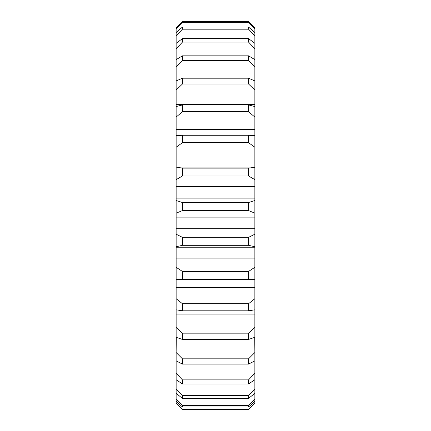 <?xml version="1.0" encoding="UTF-8"?>
<svg xmlns="http://www.w3.org/2000/svg" width="431" height="431" viewBox="0 0 431 431"><rect width="100%" height="100%" fill="white"/><g stroke="black" fill="none" stroke-linecap="round" stroke-linejoin="round"><path stroke-width="0.65" d="M254.861 267.279L254.861 279.31L248.563 279.089L248.563 271.433L254.861 267.279L254.861 246.742L248.563 245.314L248.563 237.341L254.861 234.205L254.861 213.162L248.563 210.576L248.563 202.538L254.861 200.523L254.861 179.652L248.563 175.988L248.563 168.144L254.861 167.32L254.861 147.283L248.563 142.666L248.563 135.269L254.861 135.652L254.861 117.103L248.563 111.677L248.563 104.959L254.861 106.543L254.861 90.074L248.563 84.013L248.563 78.2L254.861 80.931L254.861 67.074L248.563 60.572L248.563 55.841L254.861 59.634L254.861 48.832L248.563 42.098L248.563 38.607L254.861 43.342L254.861 35.94L248.563 29.195L182.437 29.195L176.139 35.94L176.139 27.681L182.437 21.55L248.563 21.55L254.861 27.681L248.563 21.55L248.563 22.272L182.437 22.272L176.139 28.812M176.139 43.342L182.437 38.607L182.437 42.098L176.139 48.832L176.139 35.94M176.279 337.344L176.139 352.515L182.437 358.824L182.437 364.114L176.139 360.839L176.139 373.219L182.437 379.862L182.437 383.989L176.139 379.711L176.139 388.848L182.437 395.615L182.437 398.443L176.139 393.293L176.139 398.896L182.437 405.571L248.563 405.571L254.861 398.896L254.861 393.293L248.563 398.443L248.563 395.615L254.861 388.848L254.861 379.711L248.563 383.989L248.563 379.862L254.861 373.219L254.861 360.839L248.563 364.114L248.563 358.824L254.861 352.515L254.721 337.344M182.437 395.615L248.563 395.615M254.861 198.131L176.139 198.131L176.139 200.523L182.437 202.538L248.563 202.538M182.437 202.538L182.437 210.576L176.139 213.162L176.139 200.523M248.563 210.576L182.437 210.576M254.861 228.726L176.139 228.726L176.139 234.205L182.437 237.341L248.563 237.341M182.437 237.341L182.437 245.314L176.139 246.742L176.139 234.205M248.563 245.314L182.437 245.314M254.861 167.099L176.139 167.099L182.437 168.144L248.563 168.144M182.437 168.144L182.437 175.988L176.139 179.652L176.139 167.32M248.563 175.988L182.437 175.988M182.437 135.269L182.437 142.666L176.139 147.283L176.139 135.652L182.437 135.269L248.563 135.269M248.563 142.666L182.437 142.666M182.437 104.959L182.437 111.677L176.139 117.103L176.139 106.543L182.437 104.959L248.563 104.959M248.563 111.677L182.437 111.677M182.437 38.607L248.563 38.607M248.563 42.098L182.437 42.098M182.437 55.841L182.437 60.572L176.139 67.074L176.139 59.634L182.437 55.841L248.563 55.841M248.563 60.572L182.437 60.572M182.437 78.2L182.437 84.013L176.139 90.074L176.139 80.931L182.437 78.2L248.563 78.2M248.563 84.013L182.437 84.013M254.861 403.044L248.563 409.45L254.861 403.044L254.861 401.159L248.563 407.004L248.563 405.571M182.437 405.571L182.437 407.004L176.139 401.159L176.139 403.044L182.437 409.407L248.563 409.407M248.563 407.004L182.437 407.004M182.437 409.407L248.563 409.45M248.563 398.443L182.437 398.443M182.437 358.824L248.563 358.824M248.563 364.114L182.437 364.114M182.437 379.862L248.563 379.862M248.563 383.989L182.437 383.989M254.861 298.678L254.861 309.819L248.563 310.81L248.563 303.72L254.861 298.678L254.861 287.655L176.139 287.655L176.139 298.678L182.437 303.72L248.563 303.72M182.437 303.72L182.437 310.81L176.139 309.819L176.139 298.678M248.563 310.81L182.437 310.81M254.861 327.398L254.861 337.29L248.563 339.456L248.563 333.168L254.861 327.398L254.861 314.086L176.139 314.086L176.139 327.398L182.437 333.168L248.563 333.168M182.437 333.168L182.437 339.456L176.139 337.29L176.139 327.398M248.563 339.456L182.437 339.456M254.861 258.891L176.139 258.891L176.139 267.279L182.437 271.433L248.563 271.433M182.437 271.433L182.437 279.089L176.139 279.31L176.139 267.279M248.563 279.089L182.437 279.089M176.139 27.681L182.437 21.55L182.437 22.272M176.139 32.578L182.437 27.056L248.563 27.056L254.861 32.578L254.861 28.812L248.563 22.272M176.139 258.891L176.139 246.742M176.139 80.931L176.139 67.074M254.861 104.377L176.139 104.377L176.139 90.074M176.139 59.634L176.139 48.832M254.861 129.322L176.139 129.322L176.139 117.103M254.861 157.029L176.139 157.029L176.139 147.283M254.861 186.612L176.139 186.612L176.139 179.652M254.861 217.116L176.139 217.116L176.139 213.162M254.861 27.681L254.861 28.812M254.861 32.578L254.861 35.94M254.861 43.342L254.861 48.832M254.861 59.634L254.861 67.074M254.861 80.931L254.861 90.074M254.861 106.543L254.861 117.103M254.861 135.652L254.861 147.283M254.861 167.32L254.861 179.652M254.861 200.523L254.861 213.162M254.861 234.205L254.861 246.742M254.861 287.655L254.861 279.31M254.861 314.086L254.861 309.819M254.861 352.515L254.861 360.839M254.861 373.219L254.861 379.711M254.861 388.848L254.861 393.293M254.861 398.896L254.861 401.159M182.437 409.45L176.139 403.044M176.139 401.159L176.139 398.896M176.139 393.293L176.139 388.848M176.139 379.711L176.139 373.219M176.139 360.839L176.139 352.515M176.139 314.086L176.139 309.819M176.139 287.655L176.139 279.31M176.139 228.726L176.139 217.116M176.139 198.131L176.139 186.612M176.139 167.099L176.139 157.029M176.139 135.652L176.139 129.322M176.139 106.543L176.139 104.377M182.437 27.056L182.437 29.195M248.563 29.195L248.563 27.056M254.861 247.76L176.139 247.76M253.961 279.315L177.039 279.315"/></g></svg>
